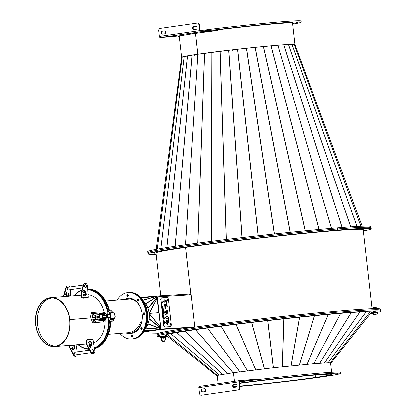 <?xml version="1.0" encoding="UTF-8"?>
<svg xmlns="http://www.w3.org/2000/svg" width="416" height="416" viewBox="0 0 416 416"><rect width="100%" height="100%" fill="white"/><g stroke="black" fill="none" stroke-linecap="round" stroke-linejoin="round"><path stroke-width="0.62" d="M294.455 44.486L294.679 44.99L294.102 44.382L291.928 44.356L277.883 45.24L331.542 228.389M195.421 33.457L197.751 54.215A57.002 1.747 173.6 0 1 259.542 46.894A57.002 1.747 173.6 0 1 294.887 44.554L362.216 226.247L294.887 44.564A57.002 1.747 173.6 0 0 294.887 44.554L294.486 44.476M331.474 228.394L277.883 45.24M232.757 50.341L232.679 49.816L197.772 54.241L185.531 244.795M274.518 45.978L274.196 46.088L274.05 45.568L255.096 47.367L233.132 49.764L233.178 50.294L232.726 50.346L232.679 49.816M277.862 45.24L331.526 228.389M274.316 46.077L274.399 45.536L277.81 45.245M274.524 45.978L274.399 45.536M363.355 231.015A112.304 3.437 173.6 0 0 371.207 228.847L371.082 227.724A112.304 3.437 173.6 0 0 337.532 229.024A112.304 3.437 173.6 0 0 179.707 246.761A112.304 3.437 173.6 0 0 147.872 252.762L147.748 251.633A112.304 3.437 173.6 0 1 179.582 245.632L179.707 246.761L179.582 245.632A112.304 3.437 173.6 0 1 337.402 227.895L337.532 229.024L337.402 227.895A112.304 3.437 173.6 0 1 370.958 226.6L371.082 227.724A112.304 3.437 173.6 0 0 337.532 229.024A112.304 3.437 173.6 0 0 179.707 246.761A112.304 3.437 173.6 0 0 147.872 252.762L148.002 253.885A112.304 3.437 173.6 0 0 156.14 254.259M195.385 33.462L197.714 54.22A57.002 1.747 173.6 0 0 181.594 57.262A57.002 1.747 173.6 0 0 181.61 57.294L156.203 249.356L181.6 57.304L182.192 56.961L157.253 249.158M197.714 54.22L197.954 54.2A56.664 1.737 173.6 0 0 184.522 56.404M183.82 56.56A56.664 1.737 173.6 0 0 182.941 56.774M179.275 36.577L178.381 36.707L179.28 36.639M170.544 36.785A65.728 2.012 173.6 0 0 170.524 36.847A65.728 2.012 173.6 0 0 179.306 36.868M194.792 55.219L194.568 54.72L182.213 56.956M185.468 244.8L197.772 54.246M197.751 54.241L185.51 244.795M197.709 54.252L194.86 54.678L194.527 55.26L194.568 54.72M293.363 44.372A56.664 1.737 173.6 0 0 292.24 44.361M291.626 44.372A56.664 1.737 173.6 0 0 197.995 54.194L197.751 54.215M297.788 22.584L296.202 22.734L297.788 22.584M292.859 22.407L291.273 22.563L292.859 22.407M279.339 23.312L277.753 23.462L279.339 23.312M259.282 25.152L257.696 25.303L259.282 25.152M235.747 27.654L234.161 27.804L235.747 27.654M292.573 23.904L293.81 23.733L292.562 23.842M292.599 24.164A65.728 2.012 173.6 0 0 301.158 22.194L301.033 21.07A65.728 2.012 173.6 0 0 266.713 23.14A65.728 2.012 173.6 0 0 200.008 30.701M301.158 22.194A65.728 2.012 173.6 0 0 213.99 30.061M292.505 23.322A57.226 1.752 173.6 0 0 292.713 23.14A57.226 1.752 173.6 0 0 218.104 29.832M190.84 294.258L185.588 247.411M152.646 254.01L155.158 253.76L152.646 254.01M152.188 252.756L154.7 252.507L152.188 252.756M167.924 249.777L170.43 249.527L167.924 249.777M371.207 228.847A112.304 3.437 173.6 0 0 337.657 230.147A112.304 3.437 173.6 0 0 179.832 247.884L179.707 246.761L179.832 247.884A112.304 3.437 173.6 0 0 148.002 253.885M363.23 229.892A104.369 3.198 173.6 0 0 363.324 229.736A104.369 3.198 173.6 0 0 332.145 230.937A104.369 3.198 173.6 0 0 185.468 247.426L179.832 247.884L185.468 247.426A104.369 3.198 173.6 0 0 155.886 253.001A104.369 3.198 173.6 0 0 156.01 253.136M167.788 299.686A0.796 0.406 82.6 0 0 167.383 298.932A0.796 0.406 82.6 0 1 167.788 299.686A0.796 0.406 82.6 0 1 167.58 300.461A0.796 0.406 82.6 0 0 167.788 299.686M167.253 299.088A0.796 0.406 -97.4 0 1 167.497 299.723A0.796 0.406 -97.4 0 1 167.419 300.342M170.565 324.449A0.796 0.406 82.6 0 0 170.16 323.7A0.796 0.406 82.6 0 1 170.565 324.449A0.796 0.406 82.6 0 1 170.357 325.224A0.796 0.406 82.6 0 0 170.565 324.449M170.035 323.856A0.796 0.406 -97.4 0 1 170.274 324.485A0.796 0.406 -97.4 0 1 170.196 325.109M164.554 322.546A0.796 0.406 82.6 0 0 164.148 321.792A0.796 0.406 82.6 0 1 164.554 322.546A0.796 0.406 82.6 0 1 164.346 323.32A0.796 0.406 82.6 0 0 164.554 322.546M164.018 321.948A0.796 0.406 -97.4 0 1 164.263 322.582A0.796 0.406 -97.4 0 1 164.185 323.201M162.282 302.281A0.796 0.406 82.6 0 0 161.876 301.532A0.796 0.406 82.6 0 1 162.282 302.281A0.796 0.406 82.6 0 1 162.074 303.056A0.796 0.406 82.6 0 0 162.282 302.281M161.746 301.688A0.796 0.406 -97.4 0 1 161.99 302.323A0.796 0.406 -97.4 0 1 161.912 302.942M159.65 329.618L160.399 329.514L160.363 329.176L190.211 327.376L160.638 329.144L160.93 329.108L157.305 296.78L156.525 295.994L155.912 296.083M190.315 327.818L190.502 327.335L160.93 329.108M189.259 294.034L190.715 293.914L190.757 294.252A104.26 3.193 173.6 0 0 190.637 294.268M157.071 297.341L156.416 296.353M189.769 294.32L190.757 294.252M156.608 296.327L156.567 295.989L189.218 294.034L189.956 294.819L157.014 296.816M160.638 329.144L160.519 328.063M190.502 327.335L190.258 327.824M194.73 327.194L191.038 294.247L190.133 294.299L189.956 294.819M190.133 294.299L189.852 294.466M158.179 333.382L158.101 332.93M158.153 333.382L157.825 333.419M189.862 294.304L189.826 293.966M160.399 329.514L190.247 327.714M160.092 329.212L160.363 329.176M158.142 333.278L143.005 333.003M177.232 329.763L176.498 329.878M143.681 332.03L159.312 329.758L160.326 328.791L160.514 327.168L158.891 312.686L149.25 313.477L158.891 312.686L156.858 296.889L156.302 296.275L155.314 296.041L140.78 297.471M157.264 298.204L149.152 313.633M160.514 327.168L149.183 313.518M143.39 300.934A17.337 12.163 85.3 0 1 145.626 328.297M128.695 292.484A23.343 16.375 85.3 0 1 128.762 292.479A23.343 16.375 85.3 0 1 146.188 309.416A23.343 16.375 85.3 0 1 139.272 336.279A23.343 16.375 85.3 0 1 132.564 339.014A23.343 16.375 85.3 0 1 132.501 339.019M128.762 292.479L129.407 292.427A23.343 16.375 85.3 0 1 146.832 309.364A23.343 16.375 85.3 0 1 139.916 336.222A23.343 16.375 85.3 0 1 133.208 338.962L132.564 339.014M132.48 335.187A1.019 0.718 -94.7 0 0 132.621 336.892M141.835 327.808A1.019 0.718 -94.7 0 0 141.976 329.519M144.383 312.884A1.019 0.718 -94.7 0 0 144.524 314.595M138.622 299.156A1.019 0.718 -94.7 0 0 138.762 300.862M127.936 294.663A1.019 0.718 -94.7 0 0 128.071 296.369M185.546 247.416L190.752 293.795A104.26 3.193 173.6 0 0 189.041 294.044M190.752 293.795L190.788 293.795A103.917 3.182 173.6 0 0 189.218 294.034M377.489 312.385A112.304 3.437 173.6 0 0 380.453 311.246L380.323 310.123A112.304 3.437 173.6 0 0 346.772 311.418L346.648 310.294L346.772 311.418A112.304 3.437 173.6 0 1 380.323 310.123L380.198 308.994A112.304 3.437 173.6 0 0 346.648 310.294A112.304 3.437 173.6 0 0 188.822 328.032L188.947 329.16A112.304 3.437 173.6 0 0 157.118 335.156L157.243 336.284A112.304 3.437 173.6 0 0 161.616 336.742M380.453 311.246A112.304 3.437 173.6 0 0 346.897 312.546L346.772 311.418A112.304 3.437 173.6 0 0 188.947 329.16L188.822 328.032A112.304 3.437 173.6 0 0 156.988 334.032L157.118 335.156A112.304 3.437 173.6 0 1 188.947 329.16L189.077 330.283A112.304 3.437 173.6 0 0 157.243 336.284M349.976 229.377L347.469 229.627L349.976 229.377M366.564 228.722L364.052 228.972L366.564 228.722M367.021 229.98L364.51 230.23L367.021 229.98M337.532 229.024L337.657 230.147L332.145 230.937L337.657 230.147L337.532 229.024M199.524 245.3L197.038 245.606L199.524 245.3M238.358 240.432L235.872 240.744L238.358 240.432M280.587 235.685L278.096 235.997L280.587 235.685M319.774 231.78L317.283 232.092L319.774 231.78M359.221 311.776L356.71 312.026L359.221 311.776M375.804 311.121L373.292 311.371L375.804 311.121M370.297 313.841A112.304 3.437 173.6 0 0 373.277 313.284M371.088 312.848A104.369 3.198 173.6 0 0 372.57 312.13A104.369 3.198 173.6 0 0 341.385 313.336L346.897 312.546A112.304 3.437 173.6 0 0 189.077 330.283L194.709 329.826A104.369 3.198 173.6 0 0 165.126 335.4A104.369 3.198 173.6 0 0 166.67 335.769M239.866 386.069A57.226 1.752 -6.4 0 0 322.863 376.35L329.94 375.7L322.863 376.35A57.226 1.752 -6.4 0 0 332.108 374.343A57.226 1.752 -6.4 0 0 299.702 376.392A57.226 1.752 -6.4 0 0 239.564 383.349A57.002 1.747 -6.4 0 1 299.52 376.412A57.002 1.747 -6.4 0 1 331.885 374.369A57.002 1.747 -6.4 0 1 315.723 377.416L315.214 375.014M233.511 372.668L234.484 381.311M239.564 383.37A56.664 1.737 -6.4 0 1 299.255 376.454A56.664 1.737 -6.4 0 1 331.547 374.405A56.664 1.737 -6.4 0 1 315.484 377.432M275.054 382.632L276.916 382.439L275.054 382.632M251.519 385.128L253.38 384.94L251.519 385.128M298.49 379.85L300.352 379.657L298.49 379.85M318.256 377.218L320.117 377.026L318.256 377.218M239.528 383.027A65.728 2.012 -6.4 0 1 306.233 375.466A65.728 2.012 -6.4 0 1 340.553 373.396A65.728 2.012 -6.4 0 1 329.94 375.7A65.728 2.012 -6.4 0 1 239.902 386.386M236.881 386.662A65.728 2.012 -6.4 0 1 233.568 386.953M233.366 386.599A57.002 1.747 -6.4 0 0 237.063 386.298A57.226 1.752 -6.4 0 1 233.371 386.61M217.339 375.918L216.861 375.804L217.459 375.461L219.445 374.967L233.142 372.72L273.291 367.692L313.919 363.641L328.068 362.757L330.262 362.778L331.068 362.965L330.632 363.22M340.746 313.388L313.919 363.641M216.861 375.804L165.693 334.989M217.459 375.461L167.024 334.563L217.474 375.456M313.893 363.646L340.72 313.394M164.289 336.19L161.585 336.492M161.429 335.15L163.94 334.901L161.429 335.15M177.164 332.171L179.676 331.921L177.164 332.171M165.708 336.643A112.304 3.437 173.6 0 0 167.669 336.565M315.442 377.442L315.687 377.421A57.002 1.747 -6.4 0 1 239.866 386.058A56.664 1.737 -6.4 0 0 315.442 377.442L315.172 375.019M234.442 381.316L233.475 372.679M237.068 386.282A56.664 1.737 -6.4 0 1 233.36 386.584M208.764 327.694L206.279 328.006L208.764 327.694M247.603 322.826L245.112 323.138L247.603 322.826M289.827 318.084L287.342 318.396L289.827 318.084M329.014 314.179L326.529 314.491L329.014 314.179M346.772 311.418L346.897 312.546L341.385 313.336A104.369 3.198 173.6 0 0 194.709 329.826L189.077 330.283L188.947 329.16A112.304 3.437 173.6 0 1 346.772 311.418M275.418 378.815L273.551 379.007L275.418 378.815M298.953 376.314L297.092 376.506L298.953 376.314M319.01 374.473L317.148 374.665L319.01 374.473M332.53 373.573L330.668 373.766L332.53 373.573M337.459 373.745L335.598 373.937L337.459 373.745M333.044 374.972L331.178 375.164L333.044 374.972M251.982 381.597L250.12 381.789L251.982 381.597M239.398 381.904A65.728 2.012 -6.4 0 1 306.108 374.343A65.728 2.012 -6.4 0 1 340.428 372.273L340.553 373.396M167.981 299.66A0.796 0.406 82.6 0 0 167.476 298.896A0.796 0.406 82.6 0 0 167.175 299.707A0.796 0.406 82.6 0 0 167.679 300.472A0.796 0.406 82.6 0 0 167.981 299.66M170.758 324.423A0.796 0.406 82.6 0 0 170.253 323.664A0.796 0.406 82.6 0 0 169.952 324.475A0.796 0.406 82.6 0 0 170.461 325.234A0.796 0.406 82.6 0 0 170.758 324.423M162.474 302.255A0.796 0.406 82.6 0 0 161.97 301.496A0.796 0.406 82.6 0 0 161.668 302.307A0.796 0.406 82.6 0 0 162.172 303.066A0.796 0.406 82.6 0 0 162.474 302.255M164.746 322.52A0.796 0.406 82.6 0 0 164.242 321.755A0.796 0.406 82.6 0 0 163.94 322.566A0.796 0.406 82.6 0 0 164.445 323.331A0.796 0.406 82.6 0 0 164.746 322.52M163.54 315.609L164.102 316.259L163.639 315.962L163.259 316.311L163.571 315.604M164.112 316.373L163.795 317.101M163.093 312.411L163.649 312.4L162.776 311.896L162.968 312.426M162.791 312.042L163.467 312.551M163.467 310.768L162.656 310.814L162.614 310.466L163.426 310.414L163.467 310.768M162.734 311.527L162.89 310.913L163.202 311.236L163.478 310.882L163.015 311.262L162.817 310.95M163.639 315.962L163.426 316.3M163.244 316.436L163.535 316.763L163.946 316.384L163.727 316.737L163.27 316.436M163.436 316.415L163.769 317.101M162.999 312.692L162.952 313.456L163.696 312.801L163.124 312.686M162.999 311.386L163.264 311.605L163.478 310.882M163.54 305.89L165.859 308.334L165.37 303.997L164.466 304.054L164.663 305.822L163.54 305.89M167.284 306.972L166.598 300.841L164.804 299.671L163.457 301.028L164.237 302.24L165.038 301.439L166.098 302.125L166.504 305.76L167.284 306.972M165.386 322.343L167.7 324.792L167.216 320.455L166.312 320.507L166.509 322.275L165.386 322.343L166.509 322.275M169.13 323.424L168.444 317.294L166.65 316.124L165.303 317.481L166.083 318.692L166.878 317.892L167.939 318.583L168.35 322.213L169.13 323.424M162.921 305.937L162.115 305.984L162.49 306.93L162.807 306.301L163.041 306.966L162.921 305.937L162.77 306.301M163.077 307.289L162.266 307.336L162.308 307.7L163.114 307.653L163.077 307.289L162.921 307.663M163.176 309.759L163.4 310.175L163.264 308.968L163.134 309.4L162.5 309.442L162.542 309.795L163.176 309.759M163.16 308.032L162.349 308.084L162.458 309.041L162.547 308.422L163.197 308.386L163.16 308.032L163.004 308.396M163.67 314.174L163.894 314.595L163.758 313.383L163.628 313.82L162.999 313.856L163.036 314.215L163.67 314.174M163.925 314.876L163.114 314.922L163.155 315.286L163.966 315.24L163.925 314.876L163.774 315.25M163.925 317.736L163.556 318.833L164.367 318.781L164.325 318.438L163.836 318.469L164.206 317.372L163.394 317.418L163.436 317.767L163.925 317.736M166.634 310.014L166.187 310.326L165.812 309.925L164.954 309.956L164.653 312.827L165.282 312.244L165.381 311.282L165.745 311.334L164.705 314.018L165.339 315.011L165.62 314.288L166.686 314.226L166.525 312.78L166.197 312.801L166.873 311.444L167.918 313.669L168.069 312.109L167.57 310.591L166.67 310.003M166.494 314.236L166.332 312.806L166.005 312.827L166.665 311.47M164.616 312.702L165.084 312.27L165.188 311.303L165.667 311.267M165.136 327.028L170.321 326.716A2.267 1.154 82.6 0 0 170.362 326.716A2.267 1.154 82.6 0 0 171.22 324.397L168.444 299.634A2.267 1.154 82.6 0 0 167.04 297.45L161.855 297.762A2.267 1.154 82.6 0 0 161.814 297.768A2.267 1.154 82.6 0 0 160.956 300.082L163.732 324.844A2.267 1.154 82.6 0 0 165.136 327.028L170.321 326.716M163.01 311.262L163.129 310.929L163.202 311.236M163.405 315.624L163.904 316.285M163.92 316.399L163.576 317.127M162.62 310.476L163.233 310.44L163.27 310.778M163.296 310.991L163.072 311.631M163.545 305.906L164.663 305.822M164.466 304.065L165.178 304.023L165.662 308.329M164.71 299.686L166.4 300.862L167.164 306.79M164.939 301.454L164.128 302.073M166.312 320.523L167.024 320.476L167.508 324.787M166.556 316.144L168.246 317.32L169.01 323.242M166.785 317.912L165.974 318.526M162.115 305.999L162.729 305.963M162.266 307.351L162.88 307.315M162.505 309.452L163.134 309.4L163.155 309.759M162.349 308.095L162.963 308.058M162.999 313.872L163.628 313.82L163.649 314.174M162.937 313.326L163.368 312.686M163.119 314.938L163.732 314.902M163.4 317.434L164.013 317.398L163.644 318.495L164.133 318.464L164.169 318.796M166.52 310.024L167.378 310.617L167.877 312.135L167.726 313.695M165.62 309.951L166.187 310.326M165.62 314.288L165.225 314.829M164.944 327.054A2.267 1.154 -97.4 0 1 163.54 324.87L163.732 324.844M160.956 300.082L163.54 324.87M160.758 300.108A2.267 1.154 -97.4 0 1 161.621 297.788A2.267 1.154 -97.4 0 1 161.658 297.788L161.772 297.773M83.205 297.96L86.429 297.695M95.337 321.173A0.77 0.541 -94.7 0 1 94.879 321.896L92.264 322.27L92.342 322.946L103.007 321.911L93.855 322.899A24.591 17.248 -94.7 0 0 93.855 322.821M69.836 319.665L69.597 319.701A24.253 17.014 85.3 0 1 54.72 346.284A24.253 17.014 85.3 0 1 35.786 323.497A24.253 17.014 85.3 0 1 50.768 297.944A24.253 17.014 85.3 0 1 69.597 319.68L90.844 317.944L69.836 319.665A24.591 17.248 85.3 0 1 54.746 346.622A24.591 17.248 85.3 0 1 35.547 323.518A24.591 17.248 85.3 0 1 50.742 297.601A24.591 17.248 85.3 0 1 69.831 319.644L90.844 317.928M92.43 317.814L94.942 317.606L92.43 317.819M91.13 339.607L87.906 339.872M94.188 342.696A24.591 17.248 85.3 0 1 93.434 343.002M91.77 343.486A24.591 17.248 85.3 0 1 91.328 343.574M87.968 294.694A24.591 17.248 85.3 0 1 90.293 295.074M92.425 317.798L94.942 317.595M93.454 313.316L92.888 313.357M87.448 297.658A24.591 17.248 85.3 0 1 87.615 297.768L82.784 298.163A24.591 17.248 -94.7 0 0 82.129 297.742L81.323 297.809L80.886 293.909A2.267 1.612 -98.2 0 1 80.974 292.765L83.257 284.929A2.72 1.934 -98.2 0 1 84.692 283.452A2.72 1.934 -98.2 0 1 84.781 283.442M83.169 297.658L86.398 297.393L83.169 297.658M86.928 340.215A24.591 17.248 -94.7 0 0 87.438 339.654L92.269 339.258A24.591 17.248 85.3 0 1 92.134 339.409M104.853 315.588A24.705 17.332 -94.7 0 0 104.681 314.522M104.302 312.692A24.705 17.332 -94.7 0 0 87.968 294.637M85.998 294.611A24.705 17.332 -94.7 0 0 85.826 294.622A24.705 17.332 -94.7 0 0 84.183 294.871M85.987 294.611A24.705 17.332 -94.7 0 0 84.505 294.845M94.286 348.02A29.692 20.826 -94.7 0 0 109.049 320.034M78.208 344.703A29.692 20.826 -94.7 0 0 88.811 348.884M94.276 347.932A29.692 20.826 -94.7 0 0 108.706 319.379M108.186 312.432A29.692 20.826 -94.7 0 0 87.693 289.598M107.999 313.128A29.692 20.826 -94.7 0 0 87.693 289.645M81.645 290.467A29.692 20.826 -94.7 0 0 74.204 295.688M91.364 343.647A24.705 17.332 -94.7 0 0 91.79 343.548M93.439 343.023A24.705 17.332 -94.7 0 0 105.222 320.195M105.149 318.328A24.705 17.332 -94.7 0 0 105.071 317.387M52.385 297.924L52.416 297.924A24.138 16.931 -94.7 0 0 52.385 297.924A24.138 16.931 -94.7 0 0 37.575 324.392A24.138 16.931 -94.7 0 0 56.316 346.039A24.138 16.931 -94.7 0 0 56.347 346.039L56.316 346.039M94.957 322.572A1.451 1.019 -94.7 0 0 95.815 321.131M103.007 321.911A1.451 1.019 -94.7 0 0 103.86 320.44M94.942 313.477A1.451 1.019 -94.7 0 0 93.86 312.437A1.451 1.019 -94.7 0 0 93.818 312.437L91.203 312.816L91.281 313.492L93.943 313.113M94.442 313.524A0.77 0.541 -94.7 0 0 93.896 313.113M95.644 319.556L95.134 315.052L95.644 319.556M95.165 319.597L94.661 315.094M102.97 312.749A1.451 1.019 -94.7 0 0 101.91 311.776A1.451 1.019 -94.7 0 0 101.868 311.782L93.907 312.432M92.914 313.357L91.281 313.492M92.342 322.946L93.855 322.832M85.712 287.461A1.394 0.993 -98.2 0 1 84.568 286.187A1.394 0.993 -98.2 0 1 85.358 284.695A1.394 0.993 -98.2 0 1 85.4 284.69A1.394 0.993 -98.2 0 1 86.538 285.964A1.394 0.993 -98.2 0 1 85.753 287.456A1.394 0.993 -98.2 0 1 85.712 287.461M80.974 292.765L81.448 292.698L83.73 284.861A2.72 1.934 -98.2 0 1 85.166 283.384A2.72 1.934 -98.2 0 1 85.249 283.374A2.72 1.934 -98.2 0 1 87.506 286.135L87.979 294.871A2.267 1.612 -98.2 0 0 87.994 295.053L88.239 297.216L87.412 297.31M88.239 297.216L86.445 297.846L86.398 297.393L86.871 297.326L83.164 297.627L83.216 298.08L82.758 298.147M82.675 298.09L82.628 297.674L81.796 297.742L81.359 293.842L80.886 293.909M81.796 297.742L81.323 297.809M82.628 297.674L82.155 297.742M83.216 298.08L82.716 298.121M87.459 297.731L86.445 297.846M86.918 297.778L86.871 297.326M82.404 291.881L84.172 289.936L84.51 292.952L83.632 293.025L83.491 291.793L82.404 291.881M85.795 290.696L86.273 294.96L84.942 295.958L83.221 295.209L83.746 294.289L84.765 294.731L85.556 294.138L85.27 291.616L85.795 290.696M81.448 292.698A2.267 1.612 81.8 0 0 81.359 293.842M83.704 290.046L84.032 292.989M85.571 291.086L85.8 295.027L84.703 295.974M83.564 294.611L84.765 294.731M68.635 289.879A1.394 0.993 -98.2 0 1 68.427 289.947A1.394 0.993 -98.2 0 1 68.38 289.952A1.394 0.993 -98.2 0 1 67.241 288.678A1.394 0.993 -98.2 0 1 68.026 287.186A1.394 0.993 -98.2 0 1 68.073 287.18A1.394 0.993 -98.2 0 1 68.25 287.191M63.575 296.556L63.56 296.4A2.267 1.612 -98.2 0 1 63.648 295.256L64.121 295.188L66.404 287.352A2.72 1.934 -98.2 0 1 67.839 285.875A2.72 1.934 -98.2 0 1 67.922 285.865A2.72 1.934 -98.2 0 1 69.696 286.983M63.648 295.256L65.931 287.42A2.72 1.934 -98.2 0 1 67.366 285.943A2.72 1.934 -98.2 0 1 67.449 285.932M70.231 289.65L70.58 295.984M64.054 296.514L63.56 296.4M65.073 294.372L66.846 292.427L67.184 295.443L66.3 295.516L66.165 294.284L65.073 294.372M68.229 296.634L67.943 294.107L68.468 293.186L69.352 296.083M64.121 295.188A2.267 1.612 81.8 0 0 64.033 296.332M66.378 292.536L66.706 295.48M68.245 293.576L68.879 296.119M85.145 284.762A1.362 0.967 -98.2 0 1 86.174 285.568A1.362 0.967 -98.2 0 1 85.53 287.451M75.54 352.201A1.394 0.993 81.8 0 0 75.364 352.196A1.394 0.993 81.8 0 0 75.322 352.201A1.394 0.993 81.8 0 0 74.532 353.688A1.394 0.993 81.8 0 0 75.676 354.962A1.394 0.993 81.8 0 0 75.717 354.957A1.394 0.993 81.8 0 0 75.93 354.895M69.54 345.415L69.675 346.632A2.267 1.612 81.8 0 0 70.018 347.74L69.545 347.807L73.523 355.134A2.72 1.934 81.8 0 0 75.348 356.351A2.72 1.934 81.8 0 0 75.431 356.34A2.72 1.934 81.8 0 0 75.514 356.325M70.018 347.74L73.996 355.066A2.72 1.934 81.8 0 0 75.821 356.283A2.72 1.934 81.8 0 0 75.904 356.273A2.72 1.934 81.8 0 0 77.371 354.687M77.21 351.962L76.003 344.885M69.061 345.452L69.202 346.7L69.675 346.632M72.821 349.981L72.493 347.064L72.088 347.1M72.223 348.301L71.131 348.39L73.304 350.012L72.966 346.996L72.088 347.069L72.223 348.301L71.146 348.416M74.443 348.681L73.97 345.051M71.698 345.556L72.706 345.218L73.726 345.66L74.012 348.187L74.729 349.003L74.464 345.01M69.545 347.807A2.267 1.612 -98.2 0 1 69.202 346.7M71.438 345.259L71.921 345.81L72.706 345.218M72.493 347.064L72.966 346.996M92.69 349.705A1.394 0.993 81.8 0 0 92.648 349.71A1.394 0.993 81.8 0 0 91.858 351.198A1.394 0.993 81.8 0 0 93.002 352.472A1.394 0.993 81.8 0 0 93.044 352.466A1.394 0.993 81.8 0 0 93.834 350.979A1.394 0.993 81.8 0 0 92.69 349.705M86.871 345.316A2.267 1.612 -98.2 0 1 86.528 344.209L86.091 340.309L86.564 340.241L87.001 344.141A2.267 1.612 81.8 0 0 87.344 345.249L86.871 345.316L90.854 352.643A2.72 1.934 81.8 0 0 92.68 353.86A2.72 1.934 81.8 0 0 92.763 353.85A2.72 1.934 81.8 0 0 92.846 353.834M87.344 345.249L91.322 352.576A2.72 1.934 81.8 0 0 93.148 353.792A2.72 1.934 81.8 0 0 93.236 353.782A2.72 1.934 81.8 0 0 94.749 350.714L93.272 342.056A2.267 1.612 -98.2 0 1 93.246 341.879L93.002 339.716L92.175 339.784L92.123 339.331L91.588 339.378L91.634 339.83L87.932 340.132L87.885 339.68L87.376 339.721M87.344 339.758L87.396 340.174L86.564 340.241M91.161 339.867L91.114 339.446L91.588 339.378M90.147 347.49L89.82 344.573L89.414 344.609M89.549 345.81L88.462 345.899L90.631 347.521L90.293 344.505L89.414 344.578L89.549 345.81L88.473 345.925M91.77 346.19L91.104 342.316L89.627 341.552M89.024 343.065L90.038 342.727L91.052 343.169L91.338 345.696L92.056 346.512L91.577 342.248L89.861 341.5L88.53 342.498L89.248 343.314L90.038 342.727M89.82 344.573L90.293 344.505M92.825 352.466A1.362 0.967 81.8 0 0 93.569 351.515A1.362 0.967 81.8 0 0 92.435 349.773M98.077 317.413L98.166 317.06A0.39 0.281 -98.2 0 1 97.802 317.46L98.077 317.413L97.734 316.779M98.363 317.028A0.671 0.478 -98.2 0 1 97.417 317.174A0.671 0.478 -98.2 0 1 98.363 317.028M97.542 316.108A1.118 1.118 0 0 1 97.838 318.152A1.076 0.764 -98.2 0 1 96.72 317.278A1.076 0.764 -98.2 0 1 97.542 316.108A1.076 0.764 -98.2 0 0 97.323 316.092A1.076 0.764 -98.2 0 1 97.568 316.113M97.318 316.098A1.076 0.764 -98.2 0 1 97.323 316.092L97.323 316.092A1.076 0.764 -98.2 0 0 97.318 316.098A1.076 0.764 -98.2 0 0 96.72 317.273A1.076 0.764 -98.2 0 0 97.63 318.224A1.076 0.764 -98.2 0 1 97.63 318.224A1.076 0.764 -98.2 0 1 97.63 318.224A1.076 0.764 -98.2 0 1 96.72 317.273A1.076 0.764 -98.2 0 1 97.318 316.098M97.703 316.784L97.802 317.46A0.39 0.281 -98.2 0 1 97.978 316.742L97.703 316.784M98.166 317.06L97.978 316.742A0.39 0.281 -98.2 0 1 98.166 317.06L97.921 317.096M102.19 315.697A1.076 0.764 -98.2 0 1 102.398 315.718A1.076 0.764 -98.2 0 0 102.19 315.697A1.076 0.764 -98.2 0 1 102.372 315.713A1.118 1.118 0 0 1 102.539 315.77M102.69 317.746A1.076 0.764 -98.2 0 1 102.643 317.772A1.076 0.764 -98.2 0 1 102.461 317.829A1.076 0.764 -98.2 0 1 102.43 317.834A1.076 0.764 -98.2 0 0 102.461 317.829L102.461 317.829A1.076 0.764 -98.2 0 0 102.643 317.772A1.076 0.764 -98.2 0 0 102.684 317.746A1.076 0.764 -98.2 0 1 102.43 317.834M104.25 312.697L102.674 312.874M103.75 320.414L105.102 320.278L103.75 320.414M105.102 320.278L100.641 320.679L101.114 320.611L101.036 319.935L100.568 320.003L100.641 320.679M102.872 313.622L104.224 313.498M105.201 318.64L105.165 318.334L103.028 318.573L103.059 318.833M102.903 314.688L104.738 314.506L102.903 314.688M104.738 314.506L104.702 314.168L102.866 314.35L102.596 314.746M99.913 320.06L100.568 320.003M100.344 313.773L100.282 313.18L99.809 313.248L99.882 313.898M101.114 320.611L105.763 320.091L105.685 319.415L99.913 320.029M95.612 315.011L96.117 319.514M99.232 313.95L101.088 313.726M100.282 313.18L104.931 312.66L105.004 313.336L104.224 313.482M104.12 318.417L104.01 317.47M103.808 315.671L103.693 314.657M105.763 320.091L105.092 320.216M102.778 312.863L102.856 313.539L101.286 313.737M102.856 313.539L105.004 313.336M92.992 319.821A0.796 0.77 -89.5 0 1 92.674 321.339L99.518 320.798A0.796 0.463 -95.1 0 0 99.908 319.935A0.796 0.463 -95.1 0 0 99.887 319.826L99.705 319.842A0.796 0.463 -95.1 0 0 99.195 319.233A0.796 0.463 -95.1 0 0 99.174 319.238M99.232 313.971A0.796 0.463 -95.1 0 0 99.221 313.856A0.796 0.463 -95.1 0 0 98.696 313.139L92.009 313.674A0.796 0.77 -89.5 0 0 91.91 313.68M94.011 321.292A0.796 0.463 -95.1 0 0 94.396 320.434A0.796 0.463 -95.1 0 0 93.87 319.717L99.632 319.166L99.71 319.842L104.894 319.446M104.692 319.426L103.537 319.54L103.61 320.289M100.802 319.883L101.962 319.769L100.802 319.883M101.754 319.691L100.61 319.92M101.176 314.512L100.017 314.626L100.048 314.933M93.189 313.638A0.796 0.463 -95.1 0 1 93.714 314.356A0.796 0.463 -95.1 0 1 93.33 315.214L98.654 314.735A0.796 0.463 -95.1 0 0 98.67 314.735A0.796 0.463 -95.1 0 0 99.05 313.986L99.128 314.662L98.212 314.777M99.05 313.986L105.654 313.368L105.732 314.044L104.707 314.215M100.599 319.847L99.897 319.883M103.537 319.582L101.956 319.722M99.632 319.166L106.236 318.547L106.309 319.223M100.812 319.743L100.734 319.067M99.128 314.662L105.732 314.044M100.022 314.668L98.218 314.803M102.565 314.439L101.374 314.543M100.152 313.888L100.23 314.564M102.014 318.926L102.086 319.602M101.509 314.423L101.431 313.752M102.248 316.243A0.905 0.666 85.5 0 1 102.341 317.075M100.516 319.088L100.485 318.791L101.618 318.682M108.046 317.834L109.387 317.73M109.08 314.569L109.86 312.338A0.796 0.312 -164.7 0 0 109.444 311.927A0.796 0.312 -164.7 0 0 108.581 311.771A0.796 0.312 -164.7 0 0 108.326 311.922L109.574 310.788A0.796 0.582 -94.5 0 0 109.548 310.788M109.034 314.579L106.636 314.761A1.586 1.165 85.5 0 1 107 314.813M105.971 315.5A0.905 0.666 85.5 0 1 106.111 317.304M107.832 316.186L107.396 316.217L106.616 314.844L107.052 314.808L107.531 315.489L107.692 316.95L107.38 317.736L105.706 317.944L107.38 317.736A1.586 1.165 85.5 0 1 106.938 317.923A1.586 1.165 85.5 0 1 106.886 317.928A1.586 1.165 85.5 0 1 106.486 317.866M106.616 314.844L105.378 315.016L105.061 315.801M105.227 317.262L105.706 317.944M106.943 317.767L107.396 316.217M105.149 315.562A1.472 1.082 85.5 0 1 105.908 314.938A1.472 1.082 85.5 0 1 106.917 315.536A1.472 1.082 85.5 0 1 107.078 317.002A1.472 1.082 85.5 0 1 106.236 317.866A1.472 1.082 85.5 0 1 105.295 317.372M90.553 339.659A1.019 0.718 85.3 0 1 90.522 339.399M110.183 321.303A30.144 21.143 85.3 0 1 94.396 348.644A30.144 21.143 85.3 0 0 110.152 322.494A30.144 21.143 85.3 0 0 110.183 321.303M110.271 318.947L110.562 318.906L110.396 317.429M110.084 314.647L109.928 313.279L109.59 313.331M87.662 289.058A30.144 21.143 85.3 0 1 109.008 310.97A30.144 21.143 85.3 0 0 87.662 289.058M87.662 289.021A30.144 21.143 85.3 0 1 109.621 310.783M109.97 312.348A30.144 21.143 85.3 0 1 110.146 313.248M114.369 318.469L115.086 317.216L114.369 318.469L110.781 318.916A30.144 21.143 85.3 0 1 110.812 319.774M110.822 321.365A30.144 21.143 85.3 0 1 94.416 348.759M110.276 318.958L110.781 318.916M109.928 313.279L113.74 312.842L114.951 313.836L113.495 312.842M114.124 318.469L110.562 318.906M115.086 317.216L114.707 313.836M115.326 317.216L114.951 313.836M109.377 320.648A30.144 21.143 85.3 0 1 109.351 322.556A30.144 21.143 85.3 0 1 94.364 348.462M89.04 349.31A30.144 21.143 85.3 0 1 77.974 344.724M73.97 295.703A30.144 21.143 85.3 0 1 81.77 290.04M87.667 289.146A30.144 21.143 85.3 0 1 108.373 311.771M109.538 313.513A30.144 21.143 85.3 0 1 109.704 314.532M110.058 317.642A30.144 21.143 85.3 0 1 110.126 318.666M132.538 336.965A1.019 0.718 -94.7 0 0 132.839 335.795A1.019 0.718 -94.7 0 0 132.08 335.052A1.019 0.718 -94.7 0 0 131.784 335.171A1.019 0.718 -94.7 0 0 131.482 336.346A1.019 0.718 -94.7 0 0 132.246 337.085A1.019 0.718 -94.7 0 0 132.538 336.965A1.019 0.718 85.3 0 1 132.096 336.076A1.019 0.718 85.3 0 1 132.408 335.135M141.898 329.592A1.019 0.718 -94.7 0 0 142.199 328.416A1.019 0.718 -94.7 0 0 141.44 327.678A1.019 0.718 -94.7 0 0 141.144 327.798A1.019 0.718 -94.7 0 0 140.842 328.973A1.019 0.718 -94.7 0 0 141.606 329.711A1.019 0.718 -94.7 0 0 141.898 329.592M144.44 314.668A1.019 0.718 -94.7 0 0 144.747 313.492A1.019 0.718 -94.7 0 0 143.983 312.754A1.019 0.718 -94.7 0 0 143.692 312.874A1.019 0.718 -94.7 0 0 143.39 314.049A1.019 0.718 -94.7 0 0 144.149 314.787A1.019 0.718 -94.7 0 0 144.44 314.668M138.684 300.94A1.019 0.718 -94.7 0 0 138.986 299.764A1.019 0.718 -94.7 0 0 138.226 299.026A1.019 0.718 -94.7 0 0 137.93 299.146A1.019 0.718 -94.7 0 0 137.628 300.316A1.019 0.718 -94.7 0 0 138.388 301.059A1.019 0.718 -94.7 0 0 138.684 300.94M127.993 296.442A1.019 0.718 -94.7 0 0 128.294 295.272A1.019 0.718 -94.7 0 0 127.535 294.533A1.019 0.718 -94.7 0 0 127.239 294.648A1.019 0.718 -94.7 0 0 126.937 295.823A1.019 0.718 -94.7 0 0 127.702 296.561A1.019 0.718 -94.7 0 0 127.993 296.442M125.258 299.359A17.68 12.402 85.3 0 1 128.773 298.168M124.618 299.411A17.68 12.402 85.3 0 1 128.45 298.189A17.68 12.402 85.3 0 1 141.648 311.017A17.68 12.402 85.3 0 1 136.412 331.354A17.68 12.402 85.3 0 1 131.331 333.429A17.68 12.402 85.3 0 1 129.813 333.419M117.172 300.019A23.343 16.375 85.3 0 1 121.28 295.277A23.343 16.375 85.3 0 1 127.988 292.542A23.343 16.375 85.3 0 1 145.413 309.478A23.343 16.375 85.3 0 1 138.502 336.341A23.343 16.375 85.3 0 1 131.789 339.076A23.343 16.375 85.3 0 1 119.902 333.455M127.988 292.542L128.632 292.49A23.343 16.375 85.3 0 1 146.058 309.426A23.343 16.375 85.3 0 1 139.147 336.289A23.343 16.375 85.3 0 1 132.434 339.024L131.789 339.076M141.918 329.576A1.019 0.718 85.3 0 1 141.45 328.702A1.019 0.718 85.3 0 1 141.768 327.761M144.461 314.652A1.019 0.718 85.3 0 1 143.998 313.778A1.019 0.718 85.3 0 1 144.316 312.837M138.705 300.919A1.019 0.718 85.3 0 1 138.237 300.045A1.019 0.718 85.3 0 1 138.554 299.109M128.014 296.426A1.019 0.718 85.3 0 1 127.546 295.552A1.019 0.718 85.3 0 1 127.863 294.616M131.648 333.398A17.68 12.402 85.3 0 1 130.265 333.346M373.573 307.996L373.511 307.414L375.424 307.174L375.762 307.159L375.83 307.746M377.276 312.723L377.468 312.213L376.792 312.239L372.965 312.718L373.266 313.17M377.52 312.66L373.017 313.165M373.781 313.035L373.266 313.154L373.428 314.595L377.432 314.111L377.27 312.671L373.781 313.035L373.942 314.475L373.428 314.595M377.432 314.111L375.944 314.236L375.783 312.796M375.944 314.236L373.942 314.475M373.282 308.584L373.22 308.038L372.705 308.157L372.752 308.599M373.22 308.038L375.222 307.798L375.305 308.542M375.222 307.798L376.709 307.674L376.808 308.542M256.667 379.72L256.61 379.184L239.642 380.567A1.222 0.874 81.8 0 0 239.6 380.572A1.222 0.874 81.8 0 0 238.909 381.857L239.528 387.395L240.011 387.353L239.392 381.815A0.546 0.385 81.8 0 1 239.699 381.243L239.715 381.243A0.546 0.385 81.8 0 0 239.699 381.243M256.61 379.184L257.286 379.153L257.338 379.642M253.261 380.136L239.715 381.243M240.011 387.353A2.267 1.591 85.3 0 1 238.69 389.834L201.188 395.195A2.267 1.591 -94.7 0 1 201.12 395.2A2.267 1.591 -94.7 0 1 199.358 393.167L198.739 387.629A1.222 0.874 -98.2 0 1 199.436 386.344A1.222 0.874 -98.2 0 1 199.472 386.344L239.564 380.578M204.547 388.653L204.459 388.658A1.472 1.035 85.3 0 1 204.5 388.653A1.472 1.035 85.3 0 1 205.65 390.01A1.472 1.035 85.3 0 1 204.786 391.586L202.42 391.929A1.472 1.035 85.3 0 1 202.379 391.929A1.472 1.035 85.3 0 1 201.23 390.577A1.472 1.035 85.3 0 1 202.093 389.002L202.576 388.96A1.472 1.035 85.3 0 0 201.708 390.421A1.472 1.035 85.3 0 0 202.696 391.888M204.459 388.658L202.093 389.002M236.049 384.124L234.083 384.431A1.472 1.035 85.3 0 0 233.21 385.892A1.472 1.035 85.3 0 0 234.203 387.358M235.96 384.129A1.472 1.035 85.3 0 1 236.007 384.124A1.472 1.035 85.3 0 1 237.151 385.481A1.472 1.035 85.3 0 1 236.288 387.057L233.927 387.4A1.472 1.035 85.3 0 1 233.88 387.405A1.472 1.035 85.3 0 1 232.736 386.048A1.472 1.035 85.3 0 1 233.6 384.472M238.207 389.87A2.267 1.591 -94.7 0 0 239.528 387.395M204.667 388.658L202.576 388.96M236.168 384.129L234.083 384.431M201.188 395.195L238.69 389.834M178.017 36.005L180.31 35.719L178.017 36.005M191.1 33.914L193.398 33.628L191.1 33.914M210.87 31.283L213.164 30.997L210.87 31.283M217.417 29.78L200.45 31.169A0.546 0.385 81.8 0 1 200.002 30.659L199.378 25.121L198.895 25.158L199.519 30.696A1.222 0.874 81.8 0 0 200.522 31.84L217.495 30.456L217.417 29.78L218.093 29.754L218.171 30.43L217.495 30.456M218.171 30.43L216.668 30.664A58.136 1.778 173.6 0 0 181.038 35.786L160.358 37.617A1.222 0.874 -98.2 0 1 159.349 36.473L158.73 30.935A2.267 1.591 -94.7 0 1 160.051 28.454L197.07 23.135A2.267 1.591 -94.7 0 1 197.137 23.124L197.621 23.088A2.267 1.591 85.3 0 1 199.378 25.121M193.471 26.738L195.837 26.4A1.472 1.035 85.3 0 1 195.879 26.395A1.472 1.035 85.3 0 1 197.028 27.747A1.472 1.035 85.3 0 1 196.165 29.328L193.799 29.666A1.472 1.035 85.3 0 1 193.757 29.671A1.472 1.035 85.3 0 1 192.608 28.319A1.472 1.035 85.3 0 1 193.471 26.738L196.045 26.4M161.97 31.268A1.472 1.035 85.3 0 0 161.106 32.848A1.472 1.035 85.3 0 0 162.25 34.2A1.472 1.035 85.3 0 0 162.297 34.195L164.658 33.857A1.472 1.035 85.3 0 0 165.521 32.276A1.472 1.035 85.3 0 0 164.377 30.924A1.472 1.035 85.3 0 0 164.33 30.93L161.97 31.268L164.538 30.93M198.895 25.158A2.267 1.591 -94.7 0 0 197.137 23.124M194.074 29.624A1.472 1.035 85.3 0 1 193.086 28.163A1.472 1.035 85.3 0 1 193.955 26.702M162.573 34.154A1.472 1.035 85.3 0 1 161.58 32.692A1.472 1.035 85.3 0 1 162.453 31.231M197.205 23.124L197.553 23.093A2.267 1.591 85.3 0 1 197.621 23.088M141.617 322.676L140.629 322.317L141.638 322.603M140.629 322.317L139.168 325.421L137.264 328.104L134.992 330.257L132.423 331.781L128.716 332.732L108.488 334.386M105.758 300.955L129.168 299.042A16.77 11.768 85.3 0 1 141.206 309.494A16.77 11.768 85.3 0 1 141.82 311.782M142.314 317.845A16.77 11.768 85.3 0 1 141.586 322.556M141.263 323.617A16.77 11.768 85.3 0 1 134.051 332.004M144.009 313.451A19.266 13.515 85.3 0 1 144.087 314.174M141.684 327.85A19.266 13.515 85.3 0 1 141.513 328.167M162.557 341.526L164.856 341.24L162.557 341.526M164.856 341.24L164.715 340.002L164.31 340.018L162.016 340.304L162.152 341.541M165.48 337.636L165.417 337.074L161.673 337.433L161.736 337.995L165.37 337.667M160.69 337.641L165.417 337.111M160.347 337.641L160.285 337.08L164.876 336.502L165.688 336.471L165.755 337.033M161.736 337.995L160.748 338.166L161.439 338.036L161.361 337.475L160.685 337.605L160.748 338.166M164.72 340.054L165.62 339.877L165.365 337.626L161.855 337.984M161.673 337.449L161.361 337.475M165.62 339.877L161.112 340.423L160.857 338.172M161.694 340.288L161.439 338.036M161.112 340.423L162.022 340.35M163.946 340.018L163.696 337.766M294.102 44.382L360.927 226.299M360.906 226.299L294.081 44.382M291.944 44.356L357.074 226.491M357.032 226.496L291.902 44.361M288.465 44.496L350.776 226.886M350.714 226.892L288.402 44.496M283.748 44.788L342.202 227.516M342.118 227.521L283.665 44.793M228.842 50.258L242.122 237.63M258.133 235.794L237.562 49.254M271.092 45.822L319.15 229.492M319.041 229.502L270.982 45.833M263.468 46.535L305.256 230.818M305.136 230.828L263.349 46.545M255.226 47.356L290.228 232.331M290.098 232.341L255.096 47.367M246.563 48.266L274.43 233.995M274.3 234.01L246.428 48.282M237.692 49.239L258.263 235.778M241.992 237.645L228.706 50.274M220.215 51.288L226.403 239.502M226.278 239.517L220.09 51.303M212.04 52.312L211.5 241.353M211.38 241.368L211.921 52.328M204.506 53.305L197.772 243.131M197.662 243.147L204.396 53.321M192.093 55.089L175.172 246.277M175.094 246.288L192.015 55.099M187.522 55.838L166.858 247.546M166.8 247.551L187.465 55.848M184.205 56.467L160.836 248.529M160.794 248.539L184.163 56.472M157.232 249.163L182.192 56.961M156.608 295.989L189.176 294.039M141.232 297.976L155.776 296.057M157.139 297.56L148.023 308.422M149.131 313.321L157.217 297.908M147.904 308.074L157.014 297.211M156.858 296.889L145.787 303.8M145.652 303.602L156.723 296.691M156.473 296.41L142.969 300.274M142.865 300.123L156.302 296.275M156.052 296.14L141.326 298.085M159.099 329.815L143.816 331.817M159.546 329.67L144.331 330.964M143.837 331.786L159.312 329.758M144.409 330.819L159.796 329.514M160.009 329.311L145.688 328.214M145.824 328.032L160.144 329.129M160.326 328.791L147.945 324.048M148.028 323.82L160.41 328.562M160.493 328.203L149.136 319.082M149.178 318.713L160.534 327.829M160.534 327.465L149.172 313.659M319.769 363.194L351.317 312.572M351.374 312.567L319.826 363.194M324.542 362.898L359.908 312.021M359.954 312.016L324.584 362.892M328.068 362.757L366.272 311.745M366.304 311.745L328.099 362.757M330.262 362.778L370.266 311.724M370.282 311.724L330.278 362.783M331.068 362.965L371.888 311.849M233.111 372.726L195.338 329.732M219.445 374.967L170.68 333.726M170.706 333.72L219.476 374.962M222.778 374.338L176.706 332.613M176.753 332.608L222.82 374.327M227.37 373.584L184.995 331.266M185.047 331.261L227.427 373.573M195.406 329.722L233.178 372.715M239.855 371.79L207.485 328.047M207.563 328.037L239.933 371.779M247.442 370.791L221.14 326.253M221.229 326.243L247.53 370.781M255.679 369.756L235.971 324.397M236.064 324.386L255.772 369.746M264.368 368.716L251.612 322.525M251.706 322.514L264.467 368.706M273.291 367.692L267.675 320.679M267.774 320.668L273.39 367.682M282.235 366.709L283.769 318.911M283.863 318.9L282.329 366.699M290.971 365.789L299.494 317.257M299.582 317.247L291.065 365.778M299.291 364.962L314.46 315.765M314.548 315.754L299.38 364.952M306.987 364.239L328.312 314.465M328.39 314.46L307.065 364.234M99.746 320.663L100.63 320.59M99.081 313.399L99.819 313.342M83.73 284.861L83.257 284.929M86.273 294.96L85.8 295.027M66.404 287.352L65.931 287.42M73.523 355.134L73.996 355.066M90.854 352.643L91.322 352.576M86.528 344.209L87.001 344.141M91.104 342.316L91.577 342.248M93.231 321.344A0.796 0.77 -89.5 0 0 94 320.46A0.796 0.77 -89.5 0 0 93.246 319.758L93.87 319.717M93.33 315.214L92.55 315.266A0.796 0.77 -89.5 0 0 93.319 314.382A0.796 0.77 -89.5 0 0 92.565 313.68M92.42 315.13A0.796 0.77 -89.5 0 0 92.009 313.674L91.879 313.68C89.768 314.304 90.605 320.668 92.674 321.339M100.485 318.822L102.497 318.453L102.092 314.85L99.393 315.156L102.092 314.85M100.485 318.828L102.497 318.453M101.572 314.824L99.887 314.959M109.751 317.699A1.586 1.165 -94.5 0 0 109.803 317.699A1.586 1.165 -94.5 0 0 109.855 317.694A1.586 1.165 -94.5 0 0 110.838 315.988A1.586 1.165 -94.5 0 0 109.554 314.532A1.586 1.165 -94.5 0 0 109.502 314.538M106.246 314.891A1.586 1.165 85.5 0 1 106.579 314.772A1.586 1.165 85.5 0 1 106.636 314.761L106.236 314.891M107.078 314.844A1.586 1.165 85.5 0 1 107.916 316.196A1.586 1.165 85.5 0 1 107.38 317.725M110.625 321.37A0.796 0.582 -94.5 0 0 110.708 321.37L109.288 320.492A0.796 0.27 -27.6 0 0 109.569 320.554A0.796 0.27 -27.6 0 0 110.37 320.206A0.796 0.27 -27.6 0 0 110.692 319.753L109.564 317.59M112.445 321.235A0.796 0.582 -94.5 0 0 112.471 321.235L110.708 321.37A0.796 0.582 -94.5 0 0 110.703 319.8M112.164 319.732L113.776 319.285C114.098 319.946 113.688 320.59 112.549 321.225L112.471 321.235A0.796 0.582 -94.5 0 0 112.32 319.654M111.436 312.229A0.796 0.582 -94.5 0 0 111.311 310.648M109.86 312.322A0.796 0.582 -94.5 0 0 109.574 310.788L111.337 310.648L112.996 312.307L111.415 312.484L111.306 312.192M111.301 318.812L110.672 313.186M198.739 387.629L238.909 381.857M200.522 31.84L160.358 37.617M199.519 30.696L159.349 36.473M181.594 57.262L179.213 36.036M294.887 44.554L292.469 23.01M372.06 308.62L363.194 229.596M160.789 295.74L155.979 252.84M330.59 362.856L331.646 372.247M217.298 375.554L218.202 383.651M54.746 346.622L86.507 344.027M50.742 297.601L81.026 295.131M83.377 294.939L85.951 294.726M93.86 312.437L101.91 311.776M85.166 283.384L84.692 283.452M67.839 285.875L67.366 285.943M83.226 285.038L67.818 287.248M82.394 287.903L68.203 289.942M75.431 356.34L75.904 356.273M92.763 353.85L93.236 353.782M75.499 354.957L90.906 352.742M75.109 352.264L89.518 350.194M92.955 319.753L93.246 319.758M101.868 318.942L101.837 318.64M101.4 314.782L101.369 314.475M92.071 315.255L92.451 315.042L93.033 319.878L92.69 319.753M106.002 315.494L102.201 315.796M106.142 317.304L102.404 317.6M99.793 318.755L99.393 315.156M109.626 317.71L109.86 317.689C111.27 316.363 111.171 315.312 109.554 314.532L109.252 314.558M106.475 317.866L108.092 317.834M112.346 319.654L110.708 319.779M113.776 319.285L113.693 318.552M113.058 312.894L112.996 312.307M109.288 320.492L107.905 317.845M108.326 311.922L107.572 314.688M111.462 312.229L109.855 312.354M112.2 319.462L112.117 318.739M111.483 313.087L111.415 312.484M239.6 380.572L199.436 386.344M201.12 395.2L201.604 395.158M141.653 322.65C139.11 329.098 134.94 332.712 129.152 333.492L124.805 333.05M164.33 336.549L164.284 336.154M161.626 336.856L161.585 336.461"/></g></svg>
